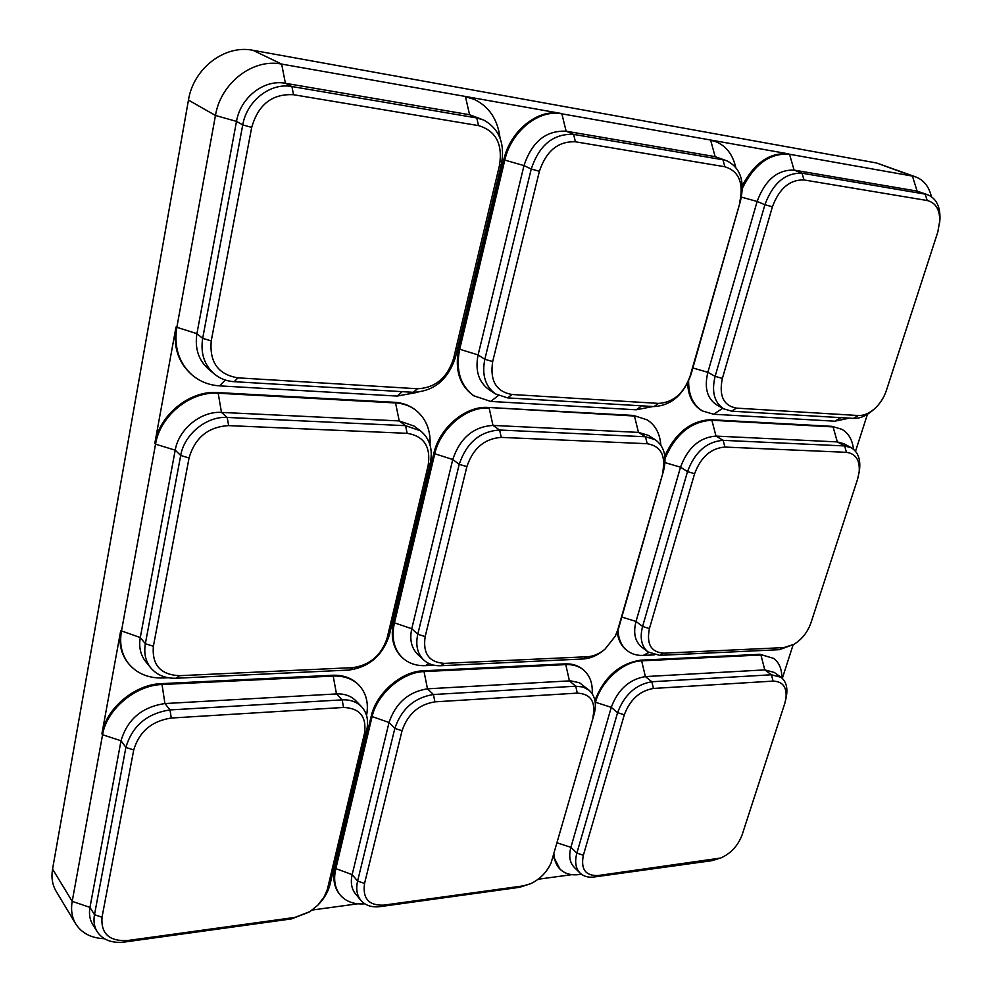 <?xml version="1.0" encoding="UTF-8"?>
<svg xmlns="http://www.w3.org/2000/svg" width="992" height="992" viewBox="0 0 992 992"><rect width="100%" height="100%" fill="white"/><g stroke="black" fill="none" stroke-linecap="round" stroke-linejoin="round"><path stroke-width="1.49" d="M401.934 657.274L401.524 656.902C393.13 648.421 390.464 636.963 393.526 622.53L433.814 453.431C439.406 427.75 465.831 405.579 488.25 407.452L633.491 415.437L647.218 419.889L633.491 415.437M312.282 910.011L357.852 903.799M592.943 717.018C595.981 701.828 590.761 693.854 577.282 693.123L434.905 701.852C418.698 704.494 407.749 714.104 402.058 730.72L364.56 883.426C362.415 898.554 368.863 905.795 383.892 905.126L523.243 885.881L530.596 883.736C539.946 879.296 546.79 872.328 551.118 862.842L594.096 714.327C596.824 703.861 595.15 695.826 589.087 690.221L579.526 682.769L570.536 680.822L427.478 688.82L424.043 671.584C402.231 672.117 376.972 694.028 371.988 717.042L335.718 869.19C333.386 879.619 334.862 888.2 340.132 894.92L339.4 894.028C334.13 887.307 332.655 878.726 334.974 868.298L371.206 716.236C376.179 693.222 401.413 671.336 423.237 670.815L564.907 663.871C572.012 663.586 577.939 665.396 582.688 669.278L583.556 669.997C578.807 666.116 572.88 664.318 565.775 664.603L564.907 663.871M538.197 879.234L571.851 874.646M554.057 854.707C554.454 860.709 556.438 865.52 559.996 869.128L553.536 856.555M785.838 699.385C787.313 687.53 783.072 681.442 773.09 681.107L653.443 688.448C639.803 690.779 630.081 699.558 624.315 714.773L583.358 855.228C580.593 869.203 585.491 875.973 598.052 875.539L720.663 858.03C730.831 853.529 737.998 845.779 742.152 834.768L784.833 703.254L786.396 696.285C787.846 687.63 786.048 681.306 781.002 677.3L774.33 672.452L764.782 669.898L645.383 676.594L641.65 660.858L640.758 660.164C619.566 663.437 604.277 676.866 594.915 700.464M640.758 660.164L760.008 654.311L773.661 658.403L760.008 654.311M793.129 644.8L782.304 678.392M618.041 629.982C618.376 639.059 621.414 645.941 627.167 650.628L626.287 649.934C621.128 645.767 618.128 639.753 617.297 631.879M859.084 472.948C860.262 460.524 856.046 453.654 846.449 452.327L724.904 447.07C710.966 448.173 700.86 457.052 694.598 473.705L649.438 628.568C646.288 644.106 651.099 652.302 663.884 653.182L783.841 647.602L793.922 644.354C801.958 639.356 807.637 632.177 810.96 622.802L857.708 478.764L859.481 470.208C860.783 459.445 858.068 451.968 851.322 447.764L843.994 443.734L837.322 441.911L716.001 436.096L711.872 420.261L710.892 419.69C691.089 420.558 675.726 432.611 664.801 455.874M710.892 419.69L832.077 426.349L841.886 429.325L832.077 426.349M867.442 414.309L855.526 451.286M688.622 381.002C688.522 395.151 693.123 405.133 702.448 410.948L701.468 410.378C692.8 405.046 688.188 395.944 687.63 383.098M939.722 222.568C940.205 210.118 936.026 202.765 927.198 200.52L803.991 179.949C789.768 179.54 779.241 188.492 772.408 206.807L722.374 378.423C718.766 395.758 723.453 405.666 736.436 408.121L858.254 415.524C863.561 415.735 868.893 413.565 874.237 409.039C879.83 404.079 883.872 397.891 886.377 390.476L937.812 232.029L939.908 220.05C940.54 207.117 936.584 198.735 928.041 194.891L917.116 191.109L794.108 170.116L789.52 154.256L788.429 153.847C769.792 152.284 754.404 162.899 742.289 185.665M788.429 153.847L709.578 139.835L715.48 141.558M473.382 395.486L472.924 395.188C459.408 384.983 454.671 369.557 458.713 348.936L503.775 159.786C510.086 130.919 537.813 108.587 560.827 113.41L464.479 96.298L473.655 99.126M191.605 374.567L191.22 374.232C178.163 362.254 173.092 346.53 176.006 327.038L154.802 443.436C159.34 414.879 189.807 390.327 217.397 392.559L394.68 402.306C402.082 402.764 408.592 405.009 414.222 409.051L414.656 409.374M128.216 663.189L127.881 662.755C121.024 653.852 118.643 643.151 120.714 630.664L101.916 733.832C105.908 708.548 134.776 684.331 161.324 683.649L332.419 675.267C343.058 674.895 351.614 677.896 358.075 684.282L358.459 684.691M742.351 188.356C754.292 164.176 770.015 152.805 789.52 154.256L912.429 176.08L876.593 162.986L253.01 50.307C224.8 44.392 193.366 68.398 188.455 100.105L52.564 869.079C51.15 877.461 52.34 884.864 56.135 891.287L75.714 923.874C81.704 933.212 91.276 938.159 104.433 938.73M75.714 923.874C71.895 917.402 70.73 909.9 72.205 901.356L102.573 734.737L101.916 733.832M168.144 677.734L163.283 677.97C148.552 678.429 136.983 673.642 128.563 663.623C121.706 654.708 119.313 644.006 121.396 631.507L155.546 444.168L154.802 443.436M417.905 392.249L397.122 396.068L219.604 385.863C209.052 385.194 199.851 381.536 191.989 374.902C178.932 362.923 173.86 347.175 176.774 327.682L215.462 115.469L188.455 100.105M499.522 165.205L501.369 164.436C505.176 143.567 499.286 128.762 483.674 120.044L469.588 114.725L285.398 83.291L281.654 64.096C252.935 58.156 220.683 82.931 215.462 115.469L236.505 121.384L196.924 333.659C194.68 348.328 198.512 360.121 208.432 369.036L214.185 373.872C219.889 378.597 226.56 381.201 234.199 381.697L237.993 377.853L417.483 388.752C435.277 387.909 447.293 377.878 453.53 358.682L499.522 165.205C502.845 143.989 495.851 130.795 478.528 125.612L293.52 94.724C272.23 93.595 258.292 104.495 251.695 127.41L211.246 340.888C209.362 362.303 218.277 374.629 237.993 377.853M253.01 50.307L281.654 64.096L464.479 96.298M739.796 201.835C743.802 182.826 738.817 171.132 724.854 166.743L575.434 141.794C558.223 141.087 546.208 150.92 539.4 171.281L492.689 361.559C489.738 380.717 496.186 391.704 512.021 394.494L658.514 403.397C673.258 402.541 683.798 393.427 690.134 376.055L740.466 200.992C744.942 181.424 740.528 168.082 727.21 160.964L715.145 156.637L566.147 131.204L561.856 113.832L709.578 139.835M876.593 162.986L916.025 177.035L912.429 176.08L917.116 191.109L925.189 194.122L802.032 173.203C785.292 172.67 772.917 183.185 764.906 204.736L757.132 201.463L707.866 372.31C704.171 387.574 707.048 398.362 716.484 404.711L723.689 408.84L731.749 411.184L736.436 408.121M931.414 196.652C928.983 186.67 923.862 180.135 916.025 177.035M581.436 874.25L579.278 874.547L580.99 873.89M559.996 869.128C564.808 873.754 571.231 875.564 579.278 874.547M781.82 677.958C781.956 669.141 779.228 662.619 773.661 658.403M595.274 702.906L595.436 702.373C601.028 681.244 623.398 661.255 641.65 660.858L760.926 654.98L764.782 669.898L771.441 674.771L651.856 681.752C635.798 684.468 624.377 694.76 617.594 712.665L611.258 707.333L570.908 847.317C568.614 855.885 569.706 862.532 574.157 867.231L580.084 873.084C583.618 876.432 588.318 877.734 594.208 876.978L598.052 875.539M653.443 688.448L651.856 681.752L645.383 676.594C629.362 679.26 617.991 689.502 611.258 707.333L595.2 702.162M580.084 873.084C575.633 868.384 574.554 861.726 576.86 853.12L617.594 712.665L624.315 714.773M720.663 858.03L711.983 860.659L594.208 876.978M781.002 677.3L771.441 674.771L773.09 681.107M430.044 444.962C430.764 429.747 425.779 417.992 415.102 409.696C409.473 405.641 402.963 403.397 395.548 402.95L394.68 402.306M228.619 425.618L227.205 417.446L221.476 412.412L218.19 393.241L395.548 402.95L399.218 420.93L221.476 412.412C201.054 410.936 178.659 429.09 175.212 450.17L140.281 637.546C138.682 646.945 140.48 654.968 145.7 661.627L150.772 667.889C156.959 675.118 165.441 678.565 176.216 678.23L179.564 675.688L352.792 667.641C370.004 665.161 381.461 655.253 387.165 637.93L428.16 465.422C430.974 446.722 423.968 436.034 407.142 433.33L228.619 425.618C208.208 426.82 195.015 437.608 189.05 457.994L153.376 646.276C151.863 665 160.592 674.808 179.564 675.688M217.397 392.559L218.19 393.241C190.576 391.009 160.096 415.586 155.546 444.168L175.212 450.17L180.705 455.452L189.05 457.994M428.16 465.422L430.218 463.4C433.107 449.401 429.846 438.526 420.422 430.788L414.024 426.052L399.218 420.93L405.579 425.68L227.205 417.446C206.72 415.983 184.202 434.273 180.705 455.452L145.353 643.709C143.741 653.158 145.539 661.218 150.772 667.889M430.218 463.4L389.31 635.252C382.639 655.526 369.222 667.132 349.048 670.046L176.216 678.23M420.422 430.788L405.579 425.68L407.142 433.33M702.448 410.948L713.632 414.247L722.697 408.27M849.239 418.14L834.88 421.203L713.632 414.247M803.991 179.949L802.032 173.203L794.108 170.116C777.406 169.57 765.08 180.023 757.132 201.463L741.408 197.123M723.689 408.84C714.252 402.492 711.4 391.654 715.133 376.328L764.906 204.736L772.408 206.807M874.237 409.039L872.204 410.775C865.942 416.094 859.692 418.636 853.455 418.388L731.749 411.184M928.041 194.891L925.189 194.122L927.198 200.52M560.827 113.41L561.856 113.832C538.817 109.008 511.078 131.366 504.767 160.245L459.631 349.531C455.576 370.165 460.313 385.59 473.829 395.808L490.792 401.438L498.294 395.523M653.009 406.522L636.182 409.795L490.792 401.438M735.692 167.226C732.766 154.578 726.206 146.084 716.026 141.757L710.644 140.256L715.145 156.637L722.932 159.762L573.599 134.391C553.35 133.511 539.226 145.055 531.241 169.012L523.987 165.602L478.107 354.925C475.019 370.363 478.553 381.858 488.709 389.422L495.405 393.886L507.656 397.904L512.021 394.494M575.434 141.794L573.599 134.391L566.147 131.204C545.96 130.312 531.91 141.782 523.987 165.602L503.775 159.786M495.405 393.886C485.237 386.297 481.715 374.765 484.84 359.265L531.241 169.012L539.4 171.281M740.466 200.992L690.978 374.542C683.562 394.878 671.212 405.554 653.926 406.571L507.656 397.904M727.21 160.964L722.932 159.762L724.854 166.743M500.055 138.099C497.736 119.486 489.106 106.566 474.151 99.336L465.459 96.72L469.588 114.725L476.755 117.949L291.921 86.54C270.593 82.324 246.772 100.762 242.755 124.905L236.505 121.384C240.473 97.39 264.157 79.075 285.398 83.291L291.921 86.54L293.52 94.724M214.185 373.872C204.228 364.932 200.396 353.09 202.678 338.346L242.755 124.905L251.695 127.41M501.369 164.436L455.514 357.083C448.223 379.552 434.149 391.294 413.292 392.311L234.199 381.697M483.674 120.044L476.755 117.949L478.528 125.612M662.582 472.713C666.066 455.75 660.945 446.09 647.206 443.709L501.258 437.398C484.555 438.551 473.097 448.297 466.885 466.624L425.171 636.579C422.654 653.554 429.114 662.482 444.552 663.375L587.487 656.729C593.489 656.357 599.329 653.827 605.008 649.165L615.276 636.182L617.83 629.697L663.524 470.84C667.046 456.642 664.256 446.251 655.166 439.667L648.173 435.314L638.488 432.388L492.987 425.419L489.155 408.072C466.724 406.212 440.287 428.383 434.694 454.088L394.345 623.286C391.282 637.732 393.936 649.19 402.33 657.671C408.481 663.338 416.206 665.992 425.518 665.632L428.966 663.549M434.074 665.235L425.518 665.632M660.808 445.073C659.953 433.603 655.427 425.208 647.218 419.889M488.25 407.452L634.458 416.032L638.488 432.388L645.482 436.753L499.621 430.02C479.967 431.322 466.5 442.754 459.222 464.33L452.761 459.519L411.767 628.73C409.423 639.53 411.407 648.074 417.719 654.373L423.708 659.99C428.197 664.07 433.839 665.979 440.646 665.719L444.552 663.375M501.258 437.398L499.621 430.02L492.987 425.419C473.395 426.684 459.99 438.055 452.761 459.519L433.814 453.431M423.708 659.99C417.396 653.678 415.412 645.098 417.781 634.26L459.222 464.33L466.885 466.624M604.512 649.562L603.892 650.082C597.246 655.551 590.401 658.514 583.346 658.961L440.646 665.719M615.561 635.612L618.909 627.291L663.524 470.84M655.166 439.667L645.482 436.753L647.206 443.709M627.167 650.628C631.619 654.075 636.976 655.662 643.238 655.402L648.78 652.525M654.212 654.881L643.238 655.402M853.467 449.227C852.426 439.803 848.569 433.169 841.886 429.325M665.037 458.391C675.664 434.037 691.275 421.327 711.872 420.261L833.082 426.907L837.322 441.911L844.638 445.941L723.143 440.336C706.738 441.589 694.859 452.017 687.506 471.609L680.512 467.195L636.033 621.451C633.119 632.797 634.917 641.254 641.427 646.846L647.95 651.93L659.655 655.352L663.884 653.182M724.904 447.07L723.143 440.336L716.001 436.096C699.633 437.323 687.803 447.677 680.512 467.195L665 462.594M647.95 651.93C641.44 646.338 639.654 637.844 642.593 626.46L687.506 471.609L694.598 473.705M793.922 644.354L779.476 649.673L659.655 655.352M851.322 447.764L844.638 445.941L846.449 452.327M366.569 715.53C368.788 703.117 366.222 692.974 358.868 685.088C352.396 678.702 343.852 675.701 333.2 676.073L332.419 675.267M171.269 718.034L170.016 709.925L164.932 703.551L162.018 684.517L333.2 676.073L336.474 693.929L164.932 703.551C141.992 706.961 127.36 719.374 121.024 740.776L89.962 907.395C88.821 913.818 89.714 919.448 92.616 924.296L97.129 931.637C102.808 940.007 111.972 943.466 124.632 942.016L127.621 940.528L294.847 917.426L310.062 911.536L317.862 905.15L324.099 896.979L327.348 889.427L364.473 733.41C366.866 716.832 359.898 708.176 343.554 707.457L171.269 718.034C151.677 721.048 139.165 731.687 133.722 749.964L102.015 917.253C100.812 933.745 109.356 941.507 127.621 940.528M161.324 683.649L162.018 684.517C135.47 685.199 106.566 709.441 102.573 734.737L121.024 740.776L125.897 747.398L133.722 749.964M364.473 733.41L366.668 730.385C368.813 720.676 367.065 712.752 361.448 706.589L355.719 700.674C350.895 695.838 344.472 693.594 336.474 693.929L342.153 699.868L170.016 709.925C146.99 713.409 132.271 725.896 125.897 747.398L94.488 914.698C93.335 921.134 94.215 926.788 97.129 931.637M309.182 912.094L291.487 918.902L124.632 942.016M318.593 904.394C324.409 898.281 328.203 891.696 329.964 884.641L366.668 730.385M361.448 706.589C356.612 701.753 350.188 699.509 342.153 699.868L343.554 707.457M340.132 894.92C345.91 901.666 354.132 904.617 364.771 903.811M592.187 693.718C592.819 683.476 589.955 675.577 583.556 669.997M423.237 670.815L424.043 671.584L565.775 664.603L569.42 680.859L575.732 686.204L433.43 694.524C414.371 697.574 401.5 708.871 394.828 728.401L389.038 722.498L352.172 874.634C350.399 882.434 351.503 888.844 355.471 893.842L360.865 900.352C365.416 905.56 371.913 907.63 380.37 906.589L383.892 905.126M434.905 701.852L433.43 694.524L427.478 688.82C408.481 691.821 395.659 703.043 389.038 722.498L371.206 716.236M360.865 900.352C356.897 895.354 355.806 888.944 357.591 881.107L394.828 728.401L402.058 730.72M530.596 883.736L519.498 887.319L380.37 906.589M551.118 862.842L594.096 714.327M589.087 690.221L583.085 687.01L575.732 686.204L577.282 693.123M102.015 917.253L94.488 914.698L89.962 907.395L72.205 901.356L52.564 869.079M153.376 646.276L145.353 643.709L140.281 637.546L120.714 630.664M211.246 340.888L202.678 338.346L196.924 333.659L176.006 327.038M557.417 842.94L570.908 847.317L576.86 853.12L583.358 855.228M711.983 860.659L715.964 859.258M163.283 677.97L164.647 676.916M349.048 670.046L352.792 667.641M387.165 637.93L389.31 635.252M834.88 421.203L840.782 417.644M692.85 367.97L707.866 372.31L715.133 376.328L722.374 378.423M853.455 418.388L858.254 415.524M492.689 361.559L484.84 359.265L478.107 354.925L458.713 348.936M636.182 409.795L641.812 405.852M653.926 406.571L658.514 403.397M690.134 376.055L690.978 374.542M397.122 396.068L402.256 391.654M219.604 385.863L225.296 380.035M413.292 392.311L417.483 388.752M453.53 358.682L455.514 357.083M425.171 636.579L417.781 634.26L411.767 628.73L393.526 622.53M583.346 658.961L587.487 656.729M617.83 629.697L618.909 627.291M621.823 617.086L636.033 621.451L642.593 626.46L649.438 628.568M779.476 649.673L783.841 647.602M291.487 918.902L294.847 917.426M327.682 888.175L329.964 884.641M364.56 883.426L357.591 881.107L352.172 874.634L334.974 868.298M519.498 887.319L523.243 885.881M552.408 859.221L553.672 856.084M128.563 663.623L127.881 662.755M415.102 409.696L414.222 409.051M473.829 395.808L472.924 395.188M716.026 141.757L714.947 141.348M191.989 374.902L191.22 374.232M474.151 99.336L473.172 98.915M402.33 657.671L401.524 656.902M358.868 685.088L358.075 684.282"/></g></svg>
